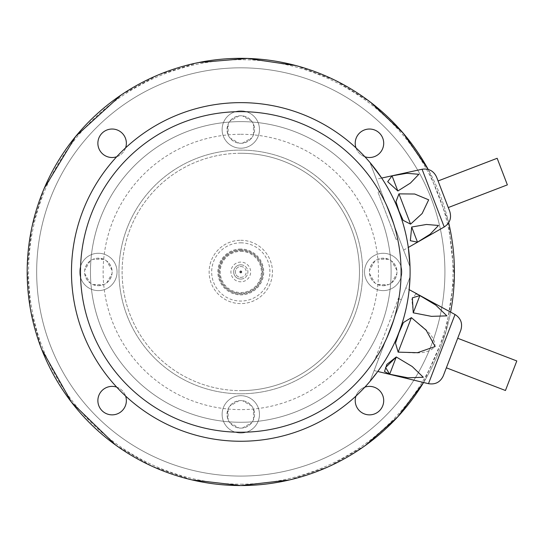 <?xml version="1.0" encoding="UTF-8"?>
<svg xmlns="http://www.w3.org/2000/svg" width="544" height="544" viewBox="0 0 544 544"><rect width="100%" height="100%" fill="white"/><g stroke="black" fill="none" stroke-linecap="round" stroke-linejoin="round"><path stroke-width="0.41" stroke-dasharray="2.72 2.04" d="M240.788 428.128A13.763 13.763 0 0 0 252.715 407.476A13.763 13.763 0 0 0 228.868 407.476A13.763 13.763 0 0 0 242.434 428.026C246.242 427.414 249.363 425.605 251.804 422.62A13.763 13.763 0 0 0 253.45 419.771L254.476 415.84L254.531 413.535L253.45 408.952A13.763 13.763 0 0 0 251.804 406.103C249.363 403.111 246.242 401.309 242.434 400.69A13.763 13.763 0 0 0 239.149 400.69C235.334 401.309 232.213 403.111 229.772 406.103A13.763 13.763 0 0 0 228.133 408.952L227.045 415.188L228.133 419.771A13.763 13.763 0 0 0 229.772 422.62C232.213 425.605 235.334 427.414 239.149 428.026A13.763 13.763 0 0 0 240.788 428.128M251.804 406.103L242.434 400.69L251.804 406.103M253.45 419.771L253.45 408.952L253.45 419.771M242.434 428.026L251.804 422.62L242.434 428.026M229.772 422.62L239.149 428.026L229.772 422.62M228.133 408.952L228.133 419.771L228.133 408.952M239.149 400.69L229.772 406.103L239.149 400.69M98.376 285.716A13.763 13.763 0 0 0 110.296 265.064A13.763 13.763 0 0 0 86.455 265.064A13.763 13.763 0 0 0 98.376 285.716L103.788 284.607A13.763 13.763 0 0 0 106.638 282.962C109.623 280.52 111.425 277.399 112.044 273.591A13.763 13.763 0 0 0 112.044 270.3C111.425 266.492 109.623 263.371 106.638 260.93A13.763 13.763 0 0 0 103.788 259.291L97.553 258.203L92.97 259.291A13.763 13.763 0 0 0 90.12 260.93C87.128 263.371 85.326 266.492 84.708 270.3A13.763 13.763 0 0 0 84.708 273.591C85.326 277.399 87.128 280.52 90.12 282.962A13.763 13.763 0 0 0 92.97 284.607L98.376 285.716M106.638 282.962L112.044 273.591L106.638 282.962M92.97 284.607L103.788 284.607L92.97 284.607M84.708 273.591L90.12 282.962L84.708 273.591M90.12 260.93L84.708 270.3L90.12 260.93M103.788 259.291L92.97 259.291L103.788 259.291M112.044 270.3L106.638 260.93L112.044 270.3M240.788 143.303A13.763 13.763 0 0 0 252.715 122.652A13.763 13.763 0 0 0 228.868 122.652A13.763 13.763 0 0 0 242.434 143.201C246.242 142.582 249.363 140.78 251.804 137.795A13.763 13.763 0 0 0 253.45 134.946L254.476 131.016L254.531 128.71L253.45 124.127A13.763 13.763 0 0 0 251.804 121.278C249.363 118.286 246.242 116.484 242.434 115.865A13.763 13.763 0 0 0 239.149 115.865C235.334 116.484 232.213 118.286 229.772 121.278A13.763 13.763 0 0 0 228.133 124.127L227.045 130.363L228.133 134.946A13.763 13.763 0 0 0 229.772 137.795C232.213 140.78 235.334 142.582 239.149 143.201A13.763 13.763 0 0 0 240.788 143.303M229.772 137.795L239.149 143.201L229.772 137.795M228.133 124.127L228.133 134.946L228.133 124.127M239.149 115.865L229.772 121.278L239.149 115.865M251.804 121.278L242.434 115.865L251.804 121.278M253.45 134.946L253.45 124.127L253.45 134.946M242.434 143.201L251.804 137.795L242.434 143.201M383.2 285.716A13.763 13.763 0 0 0 395.128 265.064A13.763 13.763 0 0 0 371.28 265.064A13.763 13.763 0 0 0 383.2 285.716L388.613 284.607A13.763 13.763 0 0 0 391.462 282.962C394.448 280.52 396.256 277.399 396.868 273.591A13.763 13.763 0 0 0 396.868 270.3C396.256 266.492 394.448 263.371 391.462 260.93A13.763 13.763 0 0 0 388.613 259.291L382.378 258.203L377.794 259.291A13.763 13.763 0 0 0 374.945 260.93C371.953 263.371 370.151 266.492 369.532 270.3A13.763 13.763 0 0 0 369.532 273.591C370.151 277.399 371.953 280.52 374.945 282.962A13.763 13.763 0 0 0 377.794 284.607L383.2 285.716M374.945 260.93L369.532 270.3L374.945 260.93M388.613 259.291L377.794 259.291L388.613 259.291M396.868 270.3L391.462 260.93L396.868 270.3M391.462 282.962L396.868 273.591L391.462 282.962M377.794 284.607L388.613 284.607L377.794 284.607M369.532 273.591L374.945 282.962L369.532 273.591M369.464 414.861A14.239 14.239 0 0 0 381.8 393.502A14.239 14.239 0 0 0 357.129 393.502A14.239 14.239 0 0 0 369.464 414.861M355.98 396.039A14.239 14.239 0 0 1 364.881 387.138M112.118 414.861A14.239 14.239 0 0 0 124.447 393.502A14.239 14.239 0 0 0 99.783 393.502A14.239 14.239 0 0 0 112.118 414.861M116.702 387.138A14.239 14.239 0 0 1 125.603 396.039M369.464 157.515A14.239 14.239 0 0 0 381.8 136.156A14.239 14.239 0 0 0 357.129 136.156A14.239 14.239 0 0 0 369.464 157.515M364.881 156.754A14.239 14.239 0 0 1 355.98 147.859M112.118 157.515A14.239 14.239 0 0 0 124.447 136.156A14.239 14.239 0 0 0 99.783 136.156A14.239 14.239 0 0 0 112.118 157.515M125.603 147.859A14.239 14.239 0 0 1 116.702 156.754M448.664 222.727A213.622 213.622 0 0 0 428.203 169.436L448.338 221.381L454.356 276.576L445.951 331.459L423.586 382.5A213.622 213.622 0 0 0 450.602 312.106M240.788 485.568A213.622 213.622 0 0 0 425.789 165.138A213.622 213.622 0 0 0 55.787 165.138A213.622 213.622 0 0 0 240.788 485.568M240.788 484.174A212.228 212.228 0 0 0 424.585 165.832A212.228 212.228 0 0 0 56.998 165.832A212.228 212.228 0 0 0 240.788 484.174M240.788 476.075A204.122 204.122 0 0 0 417.568 169.884A204.122 204.122 0 0 0 64.015 169.884A204.122 204.122 0 0 0 240.788 476.075A204.122 204.122 0 0 0 417.568 169.884A204.122 204.122 0 0 0 64.015 169.884A204.122 204.122 0 0 0 240.788 476.075M240.788 422.273A150.328 150.328 0 0 0 370.974 196.785A150.328 150.328 0 0 0 110.602 196.785A150.328 150.328 0 0 0 240.788 422.273A150.328 150.328 0 0 0 370.974 196.785A150.328 150.328 0 0 0 110.602 196.785A150.328 150.328 0 0 0 240.788 422.273M240.788 393.788A121.842 121.842 0 0 0 346.31 211.024A121.842 121.842 0 0 0 135.272 211.024A121.842 121.842 0 0 0 240.788 393.788A121.842 121.842 0 0 0 346.31 211.024A121.842 121.842 0 0 0 135.272 211.024A121.842 121.842 0 0 0 240.788 393.788A121.842 121.842 0 0 0 346.31 211.024A121.842 121.842 0 0 0 135.272 211.024A121.842 121.842 0 0 0 240.788 393.788M240.788 240.298A31.647 31.647 0 0 1 268.199 287.769A31.647 31.647 0 0 1 213.384 287.769A31.647 31.647 0 0 1 240.788 240.298A31.647 31.647 0 0 0 213.384 287.769A31.647 31.647 0 0 0 268.199 287.769A31.647 31.647 0 0 0 240.788 240.298M240.788 250.587A21.359 21.359 0 0 1 259.291 282.628A21.359 21.359 0 0 1 222.292 282.628A21.359 21.359 0 0 1 240.788 250.587A21.359 21.359 0 0 0 222.292 282.628A21.359 21.359 0 0 0 259.291 282.628A21.359 21.359 0 0 0 240.788 250.587M240.788 277.379A5.433 5.433 0 0 0 246.221 271.946A5.433 5.433 0 0 0 240.788 266.519A5.433 5.433 0 0 0 235.362 271.946A5.433 5.433 0 0 0 240.788 277.379M240.788 266.519A5.433 5.433 0 0 1 245.494 274.666A5.433 5.433 0 0 1 236.089 274.666A5.433 5.433 0 0 1 240.788 266.519M240.788 279.065A7.12 7.12 0 0 0 247.908 271.946A7.12 7.12 0 0 0 240.788 264.826A7.12 7.12 0 0 0 233.668 271.946A7.12 7.12 0 0 0 240.788 279.065M240.788 264.826A7.12 7.12 0 0 1 246.956 275.509A7.12 7.12 0 0 1 234.62 275.509A7.12 7.12 0 0 1 240.788 264.826M240.788 262.086A9.86 9.86 0 0 0 232.247 276.876A9.86 9.86 0 0 0 249.329 276.876A9.86 9.86 0 0 0 240.788 262.086M240.788 249.791A22.154 22.154 0 0 0 221.605 283.023A22.154 22.154 0 0 0 259.978 283.023A22.154 22.154 0 0 0 240.788 249.791A22.154 22.154 0 0 0 221.605 283.023A22.154 22.154 0 0 0 259.978 283.023A22.154 22.154 0 0 0 240.788 249.791M240.788 153.272A118.68 118.68 0 0 0 122.114 271.946A118.68 118.68 0 0 0 240.788 390.626A118.68 118.68 0 0 1 138.013 212.609A118.68 118.68 0 0 1 343.57 212.609A118.68 118.68 0 0 1 240.788 390.626A118.68 118.68 0 0 0 359.468 271.946A118.68 118.68 0 0 0 240.788 153.272M240.788 433.031A18.673 18.673 0 0 0 256.958 405.022A18.673 18.673 0 0 0 224.618 405.022A18.673 18.673 0 0 0 240.788 433.031A18.673 18.673 0 0 0 256.958 405.022A18.673 18.673 0 0 0 224.618 405.022A18.673 18.673 0 0 0 240.788 433.031M98.376 290.618A18.673 18.673 0 0 0 114.546 262.609A18.673 18.673 0 0 0 82.205 262.609A18.673 18.673 0 0 0 98.376 290.618A18.673 18.673 0 0 0 114.546 262.609A18.673 18.673 0 0 0 82.205 262.609A18.673 18.673 0 0 0 98.376 290.618M240.788 148.206A18.673 18.673 0 0 0 256.958 120.197A18.673 18.673 0 0 0 224.618 120.197A18.673 18.673 0 0 0 240.788 148.206A18.673 18.673 0 0 0 256.958 120.197A18.673 18.673 0 0 0 224.618 120.197A18.673 18.673 0 0 0 240.788 148.206M383.2 290.618A18.673 18.673 0 0 0 399.371 262.609A18.673 18.673 0 0 0 367.03 262.609A18.673 18.673 0 0 0 383.2 290.618A18.673 18.673 0 0 0 399.371 262.609A18.673 18.673 0 0 0 367.03 262.609A18.673 18.673 0 0 0 383.2 290.618M240.788 441.259A169.313 169.313 0 0 1 94.16 187.292A169.313 169.313 0 0 1 387.416 187.292A169.313 169.313 0 0 1 240.788 441.259M375.7 357.632L398.378 298.54L375.7 357.632L378.651 358.768L401.336 299.676L378.651 358.768M396.114 239.442L377.964 192.168L396.114 239.442L399.065 238.313L380.922 191.039L399.065 238.313M369.961 381.412L410.026 277.032C408.422 316.336 395.066 351.125 369.961 381.412L410.026 277.032M374.116 370.586L377.767 371.464C395.379 346.936 405.851 319.661 409.176 289.646L405.872 287.858L374.116 370.586L405.872 287.858M410.026 266.859L369.961 162.486C395.066 192.766 408.422 227.562 410.026 266.859L369.961 162.486M403.6 250.124L408.32 247.438C404.552 222.353 395.678 199.226 381.691 178.058L376.387 179.221L403.6 250.124L376.387 179.221M505.458 390.497L516.8 360.951M415.956 293.78L411.815 299.248L413.243 312.814L431.494 316.363L446.916 315.806L435.764 305.109L417.52 294.345M398.147 352.145C410.203 351.961 425.748 356.204 435.098 346.596C434.84 333.241 420.22 325.842 411.386 317.642L403.396 322.565L398.97 332.683L395.502 343.142L398.147 352.145L411.386 317.642M389.667 374.224L407.918 377.774L423.341 377.216L412.189 366.52L396.29 356.973L389.667 374.224M443.258 375.904L460.816 330.174M452.037 353.036L446.366 367.812L452.037 353.036M507.368 184.872L497.162 158.284M397.848 190.985L410.516 183.015L418.832 174.189L406.701 173.305L392.04 175.848L397.848 190.985M398.956 193.868L410.577 224.142L422.103 213.568L428.72 199.954L414.773 194.024L398.956 193.868L395.964 201.695L399.024 211.215M417.493 242.162L430.161 234.192L438.471 225.366L426.34 224.482L411.686 227.018L417.493 242.162M449.772 211.439L436.58 177.079M448.276 207.556L443.176 194.256M240.788 134.28A137.666 137.666 0 0 1 360.012 340.782A137.666 137.666 0 0 1 121.57 340.782A137.666 137.666 0 0 1 240.788 134.28M240.788 242.835A29.118 29.118 0 0 1 266.002 286.504A29.118 29.118 0 0 1 215.574 286.504A29.118 29.118 0 0 1 240.788 242.835M240.788 249.002A22.943 22.943 0 0 0 220.918 283.417A22.943 22.943 0 0 0 260.658 283.417A22.943 22.943 0 0 0 240.788 249.002M240.788 251.376A20.57 20.57 0 0 1 258.604 282.234A20.57 20.57 0 0 1 222.972 282.234A20.57 20.57 0 0 1 240.788 251.376M455.029 314.507L428.482 383.676M413.243 312.814L419.866 295.562M422.062 169.245L444.224 226.97M289.367 479.971L328.998 466.5L365.33 445.509M370.716 102.381L335.063 80.26L295.875 65.552M198.404 62.574L158.209 74.943L121.115 94.996M44.139 188.516L31.79 227.78L27.2 268.593L30.505 309.529L41.609 349.16M115.614 445.046L152.062 466.262L191.848 479.883M401.336 299.676L398.834 298.717M380.922 191.039L377.964 192.168"/><path stroke-width="0.82" d="M364.881 387.138A14.239 14.239 0 0 1 383.704 400.622A14.239 14.239 0 0 1 369.464 414.861A14.239 14.239 0 0 1 355.98 396.039M125.603 396.039A14.239 14.239 0 0 1 112.118 414.861A14.239 14.239 0 0 1 97.872 400.622A14.239 14.239 0 0 1 116.702 387.138M355.98 147.859A14.239 14.239 0 0 1 369.464 129.03A14.239 14.239 0 0 1 383.704 143.276A14.239 14.239 0 0 1 364.881 156.754M116.702 156.754A14.239 14.239 0 0 1 97.872 143.276A14.239 14.239 0 0 1 112.118 129.03A14.239 14.239 0 0 1 125.603 147.859M370.716 102.381L403.043 132.988L428.21 169.436A213.622 213.622 0 0 0 30.138 307.421A213.622 213.622 0 0 0 423.579 382.493L397.725 416.881L365.33 445.509M450.602 312.106A213.622 213.622 0 0 0 448.664 222.727M240.788 441.259A169.313 169.313 0 0 1 94.16 187.292A169.313 169.313 0 0 1 387.416 187.292A169.313 169.313 0 0 1 240.788 441.259M369.961 381.412L377.767 371.464L428.482 383.676L455.029 314.507L409.176 289.646L410.026 277.032M410.026 266.859L408.32 247.438L444.224 226.97L422.062 169.245L381.691 178.058L369.961 162.486M457.708 338.266L516.8 360.951L505.458 390.497L446.366 367.812M411.386 317.642L426.17 330.222L435.118 346.542L417.513 352.689L398.147 352.145L395.502 343.142L398.976 332.67L403.396 322.565L411.386 317.642L398.147 352.145M419.866 295.562L435.798 305.136L446.889 315.874L431.446 316.356L413.243 312.814L412.338 297.86L419.866 295.562L413.243 312.814M417.52 294.345L415.956 293.78M384.581 371.586L389.667 374.224L385.621 367.465L396.29 356.973L386.9 364.358L384.56 371.341M396.29 356.973L412.23 366.54L423.32 377.278L407.871 377.767L389.667 374.224L396.29 356.973M455.029 314.507C460.87 318.281 462.794 323.503 460.816 330.174L443.258 375.904C440.273 382.18 435.343 384.771 428.482 383.676M438.07 180.962L497.162 158.284L502.268 171.578L507.368 184.872L448.276 207.556L443.176 194.256L449.772 211.439C451.731 217.981 449.881 223.156 444.224 226.97M398.956 193.868L414.705 194.018L428.672 199.825L422.151 213.52L410.577 224.142L403.118 220.327L399.017 211.208L395.964 201.688L398.956 193.868L410.577 224.142L403.124 220.334L399.024 211.215M392.04 175.848L406.783 173.291L418.866 174.291L410.441 183.063L397.848 190.985L387.688 181.696L392.04 175.848L387.695 181.703L397.848 190.985L392.04 175.848M411.686 227.018L410.346 240.72L417.493 242.162L410.346 240.713L411.686 227.018L426.428 224.468L438.512 225.461L430.086 234.24L417.493 242.162L411.686 227.018M422.062 169.245C428.822 168.293 433.663 170.904 436.58 177.079L443.176 194.256M240.788 271.157A0.789 0.789 0 0 1 241.475 272.34A0.789 0.789 0 0 1 240.108 272.34A0.789 0.789 0 0 1 240.788 271.157M240.788 111.649A160.296 160.296 0 0 0 80.492 271.946A160.296 160.296 0 0 0 240.788 432.242A160.296 160.296 0 0 0 401.084 271.946A160.296 160.296 0 0 0 240.788 111.649M191.848 479.883L240.788 485.568L289.367 479.971M295.875 65.552L247.5 58.432L198.404 62.574M121.115 94.996L75.718 136.354L44.139 188.516M41.609 349.16L71.536 402.288L115.614 445.046M398.834 298.717L398.378 298.54"/></g></svg>
